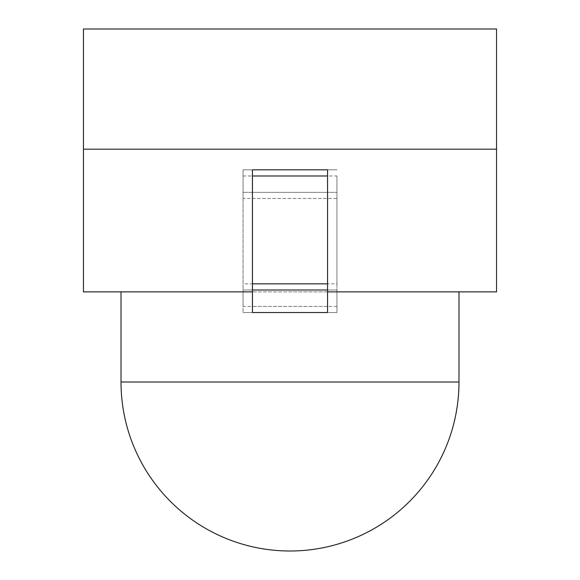 <?xml version="1.0" encoding="UTF-8"?>
<svg xmlns="http://www.w3.org/2000/svg" width="580" height="580" viewBox="0 0 580 580"><rect width="100%" height="100%" fill="white"/><g stroke="black" fill="none" stroke-linecap="round" stroke-linejoin="round"><path stroke-width="0.43" stroke-dasharray="2.9 2.17" d="M458.99 291.878L83.455 291.878L83.455 149.176L496.545 149.176L496.545 291.878L290 291.878L458.99 291.878M83.455 149.176L83.455 29L496.545 29L496.545 149.176M327.555 169.824L252.445 169.824L252.445 192.357L327.555 192.357L252.445 192.357L252.445 198.469L327.555 198.469L327.555 169.824M327.555 291.878L252.445 291.878M243.056 175.987L336.944 175.987L336.944 198.469L243.056 198.469L243.056 192.357L336.944 192.357L243.056 192.357L243.056 169.824L243.056 290L336.944 290L336.944 283.837L243.056 283.837M336.944 169.824L243.056 169.824L336.944 169.824M336.944 175.987L336.944 283.837M336.944 198.469L336.944 312.533L336.944 290L243.056 290L243.056 312.533L243.056 306.421L336.944 306.421M243.056 198.469L243.056 306.421M336.944 312.533L243.056 312.533L336.944 312.533M327.555 306.421L252.445 306.421L252.445 312.533L327.555 312.533L327.555 198.469M252.445 306.421L252.445 198.469M327.555 290L252.445 290M121.01 382.01L458.99 382.01"/><path stroke-width="0.87" d="M121.01 291.878L121.01 382.01A168.99 168.99 0 0 0 290 551A168.99 168.99 0 0 0 458.99 382.01L121.01 382.01M458.99 291.878L458.99 382.01M496.545 149.176L83.455 149.176L83.455 29L496.545 29L496.545 291.878L327.555 291.878M83.455 149.176L83.455 291.878L252.445 291.878M327.555 175.987L252.445 175.987L252.445 169.824L327.555 169.824L327.555 312.533L252.445 312.533L252.445 283.837L327.555 283.837M252.445 175.987L252.445 283.837M327.555 290L252.445 290"/></g></svg>
